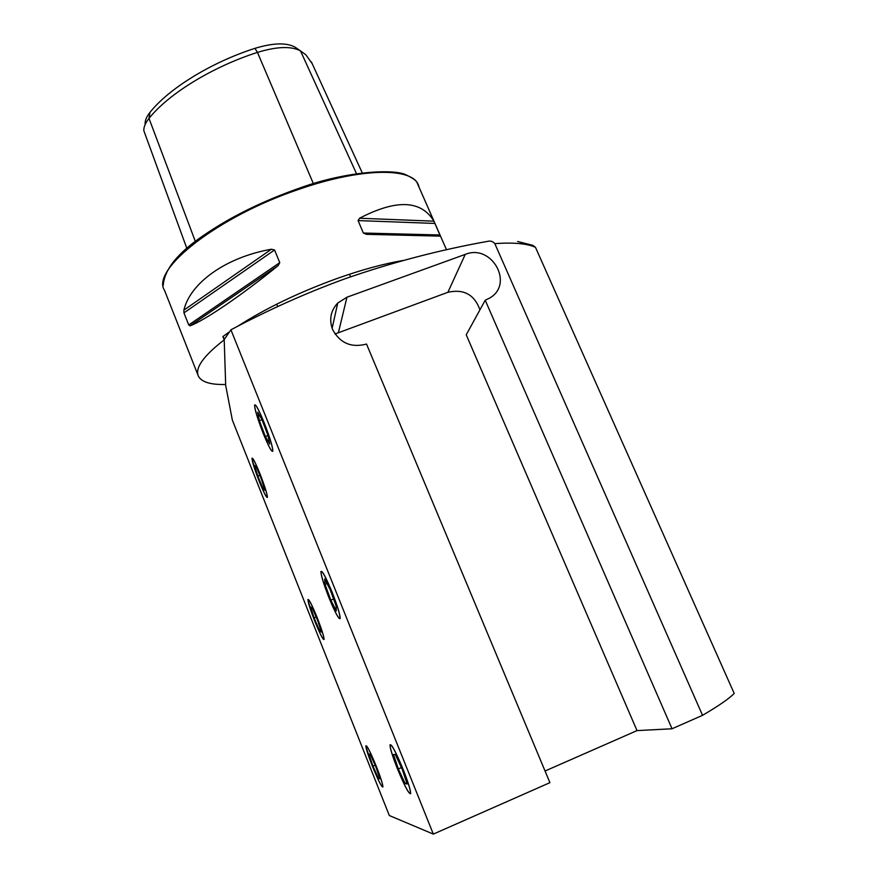 <?xml version="1.0" encoding="UTF-8"?>
<svg xmlns="http://www.w3.org/2000/svg" width="878" height="878" viewBox="0 0 878 878"><rect width="100%" height="100%" fill="white"/><g stroke="black" fill="none" stroke-linecap="round" stroke-linejoin="round"><path stroke-width="1.32" d="M376.399 766.538C370.439 752.029 366.927 745.115 365.863 745.784C365.939 748.451 368.112 755.223 372.36 766.099C378.253 780.531 381.787 787.489 382.929 786.962C382.863 784.339 380.69 777.524 376.399 766.538C369.737 750.492 366.28 743.962 366.016 746.937L372.382 766.11C377.485 778.665 380.898 785.634 382.61 787.006C383.302 785.854 381.217 779.027 376.366 766.538M317.134 617.519C311.888 604.701 308.826 598.708 307.937 599.542C308.057 602.538 310.362 609.815 314.851 621.35C320.064 634.125 323.137 640.161 324.092 639.436C323.982 636.484 321.666 629.186 317.134 617.519M259.987 473.846C255.377 462.519 252.699 457.317 251.975 458.239C252.151 461.598 254.609 469.401 259.35 481.638C263.938 492.931 266.627 498.166 267.406 497.343C267.252 494.051 264.783 486.214 259.987 473.846M225.503 384.476L232.352 420.101L389.305 815.519L433.326 834.1L549.924 782.66L366.532 344.066C351.277 348.039 339.951 343.155 332.542 329.415C328.943 319.482 330.677 310.68 337.756 303.009L346.953 297.214L465.241 254.39C491.845 243.349 514.64 284.318 489.397 298.191L485.216 300.21L672.043 728.773L702.543 715.318C718.841 705.769 729.388 698.471 734.195 693.422L535.459 247.311L532.847 245.346L517.658 241.494M403.156 769.435C395.791 751.755 391.401 743.556 389.997 744.84C390.019 748.265 392.51 756.265 397.438 768.821C404.725 786.381 409.137 794.634 410.674 793.558C410.652 790.189 408.149 782.144 403.156 769.435M332.125 592.244C325.793 576.956 322.05 570.052 320.92 571.534C320.986 575.452 323.664 584.144 328.932 597.633C335.22 612.855 338.974 619.802 340.203 618.474C340.159 614.633 337.459 605.897 332.125 592.244M264.113 422.57C258.681 409.389 255.498 403.562 254.576 405.065C254.719 409.521 257.605 418.982 263.235 433.458C268.646 446.617 271.84 452.499 272.828 451.094C272.718 446.737 269.809 437.233 264.113 422.57M335.813 305.193L337.273 305.182M183.886 310.143C190.208 283.111 225.602 257.276 271.434 249.231L274.562 249.989L279.764 262.632L278.15 265.595C241.231 295.656 204.925 320.24 190.087 325.815L188.737 324.97L183.952 312.886L183.886 310.143L271.434 249.231M224.208 339.852L225.657 384.476C210.83 384.86 201.775 382.16 198.494 376.377C194.631 368.31 203.202 356.128 224.208 339.852L222.902 336.581L228.554 332.444M702.543 715.318L494.819 243.634C492.964 241.373 490.561 240.616 487.597 241.373C439.373 249.978 391.709 262.5 344.615 278.93C306.312 292.901 268.416 309.857 230.925 329.81L224.494 339.127L222.902 336.581M545.051 771.005L637.022 730.606L672.043 728.773M359.541 218.238C396.373 199.097 421.166 200.074 433.908 221.168L440.394 236.127L366.367 234.327L363.36 233.032L358.081 220.587L359.541 218.238L433.908 221.168M298.564 49.563L294.876 47.039C286.217 42.473 272.904 42.912 254.938 48.356C211.269 62.294 168.587 88.722 149.929 112.45C146.604 116.631 144.991 120.429 145.089 123.853M149.929 112.45L149.008 118.42C168.225 94.067 212.344 66.816 257.452 52.395C276.866 46.49 291.2 45.985 300.485 50.869L305.862 54.82L312.162 63.622M195.344 241.439L149.008 118.42C145.419 122.898 143.685 126.97 143.805 130.624L186.849 248.375M230.925 329.81L433.326 834.1M479.937 309.835C474.449 294.591 463.76 288.752 447.89 292.297L335.012 333.991M637.022 730.606L466.229 334.814L485.216 300.21M266.122 440.251C269.228 447.209 271.302 450.886 272.356 451.259C274.627 452.269 267.735 430.242 261.15 415.601C256.606 405.669 254.466 402.739 254.73 406.81C256.266 414.844 260.064 425.995 266.122 440.251M269.7 444.038L268.031 435.642L261.94 419.541L257.638 412.177L259.383 420.727L265.365 436.498L269.7 444.038M267.988 435.51L265.365 436.498M262.017 419.739L259.383 420.727M330.94 602.418C335.308 612.548 338.239 617.969 339.731 618.672C340.664 615.939 337.448 605.48 330.051 587.316C323.916 573.4 320.931 568.735 321.096 573.323C322.281 579.743 325.562 589.434 330.94 602.418M336.329 610.912L336.087 605.853L330.194 589.731L324.662 578.997L325.025 584.32L330.808 600.124L336.329 610.912M333.585 599.005L330.808 600.124M327 583.53L325.025 584.32M397.482 768.821C403.617 783.78 407.853 792.099 410.191 793.756C411.266 792.395 408.907 784.295 403.123 769.435C394.749 749.549 390.436 741.954 390.194 746.64C390.995 751.162 393.421 758.559 397.482 768.821M405.12 783.582L407.129 783.966L402.212 769.337L395.341 754.542L393.476 754.509L398.338 768.919L405.12 783.582L406.766 782.869M401.4 767.591L398.338 768.919M262.445 480.343C256.047 463.705 252.59 456.714 252.096 459.348L256.958 475.316C261.874 488.322 265.255 495.675 267.099 497.376C267.801 496.63 266.253 490.945 262.445 480.343M256.343 467.019L254.488 465.406L257.803 476.085L262.95 488.442L264.871 490.275L261.567 479.542L256.343 467.019M264.168 487.97L262.95 488.442M259.8 475.316L257.803 476.085M318.78 621.843C312.107 604.975 308.54 597.918 308.068 600.684L313.248 617.157C318.374 630.36 321.886 637.801 323.773 639.48C324.476 638.646 322.819 632.775 318.78 621.843M312.447 608.388L310.582 606.896L314.094 617.871L319.471 630.426L321.414 632.149L317.891 621.097L312.447 608.388M320.711 629.921L319.471 630.426M316.157 617.036L314.094 617.871M370.132 754.059L368.815 754.037L372.985 766.176L378.528 778.49L379.954 778.764L375.729 766.472L370.132 754.059M379.691 777.996L378.528 778.49M375.18 765.232L372.985 766.176M237.499 326.375C265.354 308.518 298.235 292.67 336.142 278.82C361.253 269.875 383.664 263.751 403.408 260.448M197.956 375.016L164.515 290.322C150.522 269.963 217.371 216.69 298.783 189.374C360.243 167.896 410.948 167.336 418.093 184.248L418.795 185.862M494.819 243.634C513.553 242.306 527.096 243.535 535.459 247.311M294.876 47.039L300.485 50.869L356.512 173.668M254.938 48.356L257.452 52.395L313.38 183.667M274.562 249.989L183.952 312.886M279.764 262.632L188.737 324.97M278.15 265.595L190.087 325.815M435.016 223.44L358.081 220.587M440.021 234.986L363.36 233.032M440.394 236.127L366.367 234.327M338.48 332.389L346.953 297.214M447.89 292.297L465.241 254.39M163.231 285.328C164.373 269.634 177.554 253.182 202.785 235.962C229.564 217.404 261.381 201.611 298.213 188.572M350.574 276.811L349.488 274.232M446.529 249.813L416.918 182.328C415.92 180.363 412.364 177.905 406.251 174.952C394.76 168.73 346.349 170.848 298.29 188.55M311.394 61.932L362.252 172.867M277.678 306.587L276.702 304.194M332.114 328.295L337.756 303.009"/></g></svg>
